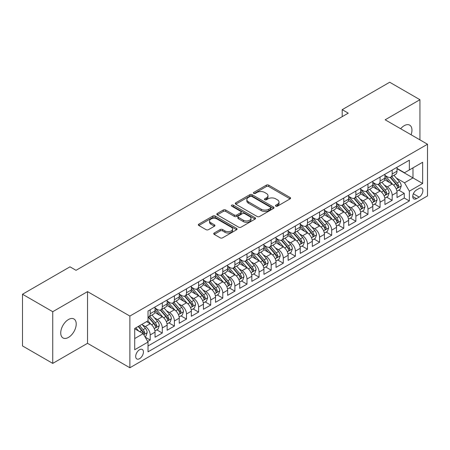 <?xml version="1.0" encoding="UTF-8"?>
<svg xmlns="http://www.w3.org/2000/svg" width="450" height="450" viewBox="0 0 450 450"><rect width="100%" height="100%" fill="white"/><g stroke="black" fill="none" stroke-linecap="round" stroke-linejoin="round"><path stroke-width="0.67" d="M275.816 206.145A1.176 0.681 0 0 0 277.481 206.145L290.098 198.861A1.682 0.968 0 0 0 290.588 198.174A1.682 0.968 0 0 0 290.098 197.488L268.723 185.147A1.682 0.968 0 0 0 266.349 185.147L253.727 192.431A1.176 0.681 0 0 0 253.384 192.909A1.176 0.681 0 0 0 253.727 193.388A1.176 0.681 0 0 0 255.392 193.388L257.023 192.448A5.372 3.105 0 0 1 264.623 192.448L266.406 193.477A5.372 3.105 0 0 1 267.981 195.671A5.372 3.105 0 0 1 266.406 197.865L264.774 198.804A1.176 0.681 0 0 0 264.431 199.288A1.176 0.681 0 0 0 264.774 199.766A1.176 0.681 0 0 0 266.434 199.766L268.071 198.821A5.372 3.105 0 0 1 275.67 198.821L277.453 199.851A5.372 3.105 0 0 1 279.023 202.044A5.372 3.105 0 0 1 277.453 204.238L275.816 205.183A1.176 0.681 0 0 0 275.473 205.661A1.176 0.681 0 0 0 275.816 206.145L275.816 205.183M68.473 337.404A10.952 6.322 120 0 0 75.628 327.757A10.952 6.322 120 0 0 73.952 318.983A10.952 6.322 120 0 0 68.473 319.522A10.952 6.322 120 0 0 61.318 329.175A10.952 6.322 120 0 0 63 337.95A10.952 6.322 120 0 0 68.473 337.404M411.092 134.758A10.952 6.322 120 0 0 409.686 125.145A10.952 6.322 120 0 0 404.213 125.691A10.952 6.322 120 0 0 400.657 128.739M139.556 358.678A5.473 3.161 120 0 0 143.128 353.852A5.473 3.161 120 0 0 142.29 349.464A5.473 3.161 120 0 0 139.556 349.734A5.473 3.161 120 0 0 135.979 354.561A5.473 3.161 120 0 0 136.817 358.948A5.473 3.161 120 0 0 139.556 358.678M214.211 233.004A1.682 0.968 0 0 0 213.722 233.691A1.682 0.968 0 0 0 214.211 234.371L220.213 237.836A1.682 0.968 0 0 0 222.587 237.836L236.599 229.748A1.682 0.968 0 0 0 237.088 229.061A1.682 0.968 0 0 0 236.599 228.375L215.224 216.034A1.682 0.968 0 0 0 212.85 216.034L198.833 224.123A1.682 0.968 0 0 0 198.343 224.809A1.682 0.968 0 0 0 198.833 225.495L206.078 229.674A1.682 0.968 0 0 0 208.451 229.674L214.453 226.215A1.682 0.968 0 0 0 214.942 225.529A1.682 0.968 0 0 0 214.453 224.843L210.859 222.767A4.494 2.593 0 0 1 209.542 220.933A4.494 2.593 0 0 1 212.316 218.537A4.494 2.593 0 0 1 217.209 219.099L231.283 227.227A4.494 2.593 0 0 1 232.599 229.061A4.494 2.593 0 0 1 229.826 231.458A4.494 2.593 0 0 1 224.933 230.895L222.587 229.539A1.682 0.968 0 0 0 220.213 229.539L214.211 233.004L214.211 234.371M87.531 291.617L52.746 311.704L22.5 294.238L22.5 345.932L52.746 363.392L87.531 343.311L129.876 367.757L129.876 316.069L87.531 291.617L87.531 343.311M419.94 139.871L419.94 99.703L385.155 119.79L427.5 144.236L129.876 316.069M419.94 99.703L389.694 82.243L342.202 109.659L342.202 116.646M22.5 294.238L69.986 266.822L76.039 270.315L348.255 113.153L342.202 109.659M257.141 216.512A1.682 0.968 0 0 0 259.521 216.512L273.532 208.423A1.682 0.968 0 0 0 274.022 207.737A1.682 0.968 0 0 0 273.532 207.051L252.157 194.709A1.682 0.968 0 0 0 249.778 194.709L235.766 202.798A1.682 0.968 0 0 0 235.277 203.484A1.682 0.968 0 0 0 235.766 204.171L257.141 216.512M232.138 206.398A1.176 0.681 0 0 1 233.331 206.561L233.331 205.166L255.066 217.71A1.682 0.968 0 0 1 255.555 218.396A1.682 0.968 0 0 1 255.066 219.083L241.054 227.177A1.682 0.968 0 0 1 238.674 227.177L217.299 214.836L217.299 213.463A1.682 0.968 0 0 0 216.81 214.149A1.682 0.968 0 0 0 217.299 214.836M217.299 213.463L223.296 209.998A1.682 0.968 0 0 1 225.675 209.998L234.343 215.004A1.682 0.968 0 0 0 236.717 215.004L240.694 212.709A1.682 0.968 0 0 0 241.189 212.023A1.682 0.968 0 0 0 240.694 211.337L231.671 206.128A1.176 0.681 0 0 1 231.328 205.644A1.176 0.681 0 0 1 232.054 205.02A1.176 0.681 0 0 1 233.331 205.166M147.69 341.477L150.199 340.026L145.181 337.129M142.324 324.793L145.361 326.543A6.846 3.949 60 0 1 150.199 334.929L155.042 332.134L155.042 337.23L162.298 333.039L156.797 329.861M154.423 317.807L157.461 319.562A6.846 3.949 60 0 1 162.298 327.943L167.141 325.147L167.141 330.249L174.398 326.059L168.891 322.881M166.523 310.821L169.56 312.576A6.846 3.949 60 0 1 174.398 320.957L179.235 318.161L179.235 323.263L186.497 319.072L180.99 315.894M178.622 303.834L181.659 305.589A6.846 3.949 60 0 1 186.497 313.971L191.334 311.181L191.334 316.277L198.596 312.086L193.089 308.908M190.716 296.854L193.753 298.603A6.846 3.949 60 0 1 198.596 306.99L203.434 304.194L203.434 309.291L210.696 305.1L205.189 301.922M202.815 289.868L205.852 291.623A6.846 3.949 60 0 1 210.696 300.004L215.533 297.208L215.533 302.31L222.789 298.114L217.288 294.936M214.914 282.881L217.952 284.636A6.846 3.949 60 0 1 222.789 293.017L227.632 290.222L227.632 295.324L234.889 291.133L229.388 287.955M227.014 275.895L230.051 277.65A6.846 3.949 60 0 1 234.889 286.031L239.732 283.236L239.732 288.338L246.988 284.147L241.487 280.969M239.113 268.909L242.151 270.664A6.846 3.949 60 0 1 246.988 279.045L251.831 276.255L251.831 281.351L259.088 277.161L253.581 273.983M251.213 261.928L254.25 263.678A6.846 3.949 60 0 1 259.088 272.064L263.925 269.269L263.925 274.365L271.187 270.174L265.68 266.996M263.312 254.942L266.349 256.697A6.846 3.949 60 0 1 271.187 265.078L276.024 262.282L276.024 267.384L283.286 263.194L277.779 260.01M275.406 247.956L278.443 249.711A6.846 3.949 60 0 1 283.286 258.092L288.124 255.296L288.124 260.398L295.386 256.207L289.879 253.029M287.505 240.969L290.543 242.724A6.846 3.949 60 0 1 295.386 251.106L300.223 248.31L300.223 253.412L307.479 249.221L301.978 246.043M299.604 233.983L302.642 235.738A6.846 3.949 60 0 1 307.479 244.119L312.322 241.329L312.322 246.426L319.579 242.235L314.077 239.057M311.704 227.002L314.741 228.752A6.846 3.949 60 0 1 319.579 237.139L324.422 234.343L324.422 239.439L331.678 235.249L326.177 232.071M323.803 220.016L326.841 221.771A6.846 3.949 60 0 1 331.678 230.153L336.521 227.357L336.521 232.459L343.777 228.268L338.271 225.09M335.902 213.03L338.94 214.785A6.846 3.949 60 0 1 343.777 223.166L348.615 220.371L348.615 225.472L355.877 221.282L350.37 218.104M348.002 206.044L351.039 207.799A6.846 3.949 60 0 1 355.877 216.18L360.714 213.39L360.714 218.486L367.976 214.296L362.469 211.118M360.096 199.063L363.133 200.812A6.846 3.949 60 0 1 367.976 209.194L372.814 206.404L372.814 211.5L380.076 207.309L374.569 204.131M372.195 192.077L375.233 193.832A6.846 3.949 60 0 1 380.076 202.213L384.913 199.417L384.913 204.514L392.169 200.323L392.169 195.227A6.846 3.949 -120 0 0 387.332 186.846L384.294 185.091M386.668 197.145L392.169 200.323M155.042 332.134A6.846 3.949 -120 0 0 150.199 323.752L146.571 321.654M167.141 325.147A6.846 3.949 -120 0 0 162.298 316.766L154.817 312.446M179.235 318.161A6.846 3.949 -120 0 0 174.398 309.78L166.916 305.46M191.334 311.181A6.846 3.949 -120 0 0 186.497 302.794L179.016 298.474M203.434 304.194A6.846 3.949 -120 0 0 198.596 295.813L191.115 291.493M215.533 297.208A6.846 3.949 -120 0 0 210.696 288.827L203.209 284.507M227.632 290.222A6.846 3.949 -120 0 0 222.789 281.841L215.308 277.521M239.732 283.236A6.846 3.949 -120 0 0 234.889 274.854L227.407 270.534M251.831 276.255A6.846 3.949 -120 0 0 246.988 267.868L239.507 263.554M263.925 269.269A6.846 3.949 -120 0 0 259.088 260.887L251.606 256.567M276.024 262.282A6.846 3.949 -120 0 0 271.187 253.901L263.706 249.581M288.124 255.296A6.846 3.949 -120 0 0 283.286 246.915L275.805 242.595M300.223 248.31A6.846 3.949 -120 0 0 295.386 239.929L287.899 235.609M312.322 241.329A6.846 3.949 -120 0 0 307.479 232.948L299.998 228.628M324.422 234.343A6.846 3.949 -120 0 0 319.579 225.962L312.098 221.642M336.521 227.357A6.846 3.949 -120 0 0 331.678 218.976L324.197 214.656M348.615 220.371A6.846 3.949 -120 0 0 343.777 211.989L336.296 207.669M360.714 213.39A6.846 3.949 -120 0 0 355.877 205.003L348.396 200.683M372.814 206.404A6.846 3.949 -120 0 0 367.976 198.023L360.495 193.703M384.913 199.417A6.846 3.949 -120 0 0 380.076 191.036L372.589 186.716M419.152 188.449L416.492 189.99A5.304 3.06 120 0 0 413.027 194.664A5.304 3.06 120 0 0 413.837 198.911A5.304 3.06 120 0 0 416.492 198.647L419.152 197.111A5.304 3.06 120 0 0 422.618 192.437A5.304 3.06 120 0 0 421.802 188.19A5.304 3.06 120 0 0 419.152 188.449M129.876 367.757L427.5 195.924L427.5 144.236M134.713 338.558L143.184 333.669L148.022 342.051L148.022 351.832L409.354 200.953L409.354 191.177L404.511 182.796L396.394 178.104M148.022 342.051L134.713 349.734L134.713 328.5L148.022 320.816L148.022 311.04L409.354 160.161L409.354 169.942L422.662 162.259L422.662 183.493L409.354 191.177M155.042 308.104L157.461 309.504A6.846 3.949 60 0 0 160.881 309.842L165.724 307.046A6.846 3.949 -120 0 0 167.141 303.913L167.141 300.004M167.141 301.118L169.56 302.518A6.846 3.949 60 0 0 172.98 302.856L177.817 300.06A6.846 3.949 -120 0 0 179.235 296.927L179.235 293.017M179.235 294.137L181.659 295.532A6.846 3.949 60 0 0 185.079 295.869L189.917 293.074A6.846 3.949 -120 0 0 191.334 289.941L191.334 286.031M191.334 287.151L193.753 288.546A6.846 3.949 60 0 0 197.179 288.883L202.016 286.093A6.846 3.949 -120 0 0 203.434 282.96L203.434 279.045M203.434 280.164L205.852 281.559A6.846 3.949 60 0 0 209.278 281.903L214.116 279.107A6.846 3.949 -120 0 0 215.533 275.974L215.533 272.059M215.533 273.178L217.952 274.579A6.846 3.949 60 0 0 221.372 274.916L226.215 272.121A6.846 3.949 -120 0 0 227.632 268.988L227.632 265.078M227.632 266.192L230.051 267.593A6.846 3.949 60 0 0 233.471 267.93L238.314 265.134A6.846 3.949 -120 0 0 239.732 262.001L239.732 258.092M239.732 259.211L242.151 260.606A6.846 3.949 60 0 0 245.571 260.944L250.414 258.154A6.846 3.949 -120 0 0 251.831 255.021L251.831 251.106M251.831 252.225L254.25 253.62A6.846 3.949 60 0 0 257.67 253.958L262.507 251.167A6.846 3.949 -120 0 0 263.925 248.034L263.925 244.119M263.925 245.239L266.349 246.634A6.846 3.949 60 0 0 269.769 246.977L274.607 244.181A6.846 3.949 -120 0 0 276.024 241.048L276.024 237.139M276.024 238.252L278.443 239.653A6.846 3.949 60 0 0 281.869 239.991L286.706 237.195A6.846 3.949 -120 0 0 288.124 234.062L288.124 230.153M288.124 231.266L290.543 232.667A6.846 3.949 60 0 0 293.968 233.004L298.806 230.209A6.846 3.949 -120 0 0 300.223 227.076L300.223 223.166M300.223 224.286L302.642 225.681A6.846 3.949 60 0 0 306.062 226.018L310.905 223.228A6.846 3.949 -120 0 0 312.322 220.095L312.322 216.18M312.322 217.299L314.741 218.694A6.846 3.949 60 0 0 318.161 219.037L323.004 216.242A6.846 3.949 -120 0 0 324.422 213.109L324.422 209.194M324.422 210.313L326.841 211.708A6.846 3.949 60 0 0 330.261 212.051L335.104 209.256A6.846 3.949 -120 0 0 336.521 206.123L336.521 202.213M336.521 203.327L338.94 204.727A6.846 3.949 60 0 0 342.36 205.065L347.197 202.269A6.846 3.949 -120 0 0 348.615 199.136L348.615 195.227M348.615 196.346L351.039 197.741A6.846 3.949 60 0 0 354.459 198.079L359.297 195.283A6.846 3.949 -120 0 0 360.714 192.15L360.714 188.241M360.714 189.36L363.133 190.755A6.846 3.949 60 0 0 366.559 191.093L371.396 188.303A6.846 3.949 -120 0 0 372.814 185.169L372.814 181.254M372.814 182.374L375.233 183.769A6.846 3.949 60 0 0 378.658 184.112L383.496 181.316A6.846 3.949 -120 0 0 384.913 178.183L384.913 174.268M148.022 345.966L404.269 198.023L404.269 193.343L397.012 197.533L397.012 192.431A6.846 3.949 -120 0 0 392.169 184.05L384.688 179.73M384.913 175.388L387.332 176.788A6.846 3.949 -120 0 0 390.752 177.126A6.846 3.949 -120 0 0 392.169 173.993L392.169 170.078M390.752 177.126L395.595 174.33A6.846 3.949 -120 0 0 397.012 171.197L397.012 167.287M150.199 309.78L150.199 313.695A6.846 3.949 60 0 1 148.781 316.828A6.846 3.949 60 0 1 148.022 317.104M148.781 316.828L153.624 314.032A6.846 3.949 -120 0 0 155.042 310.899L155.042 306.984M162.298 302.794L162.298 306.709A6.846 3.949 60 0 1 160.881 309.842M174.398 295.813L174.398 299.723A6.846 3.949 60 0 1 172.98 302.856M186.497 288.827L186.497 292.736A6.846 3.949 60 0 1 185.079 295.869M198.596 281.841L198.596 285.75A6.846 3.949 60 0 1 197.179 288.883M210.696 274.854L210.696 278.769A6.846 3.949 60 0 1 209.278 281.903M222.789 267.868L222.789 271.783A6.846 3.949 60 0 1 221.372 274.916M234.889 260.887L234.889 264.797A6.846 3.949 60 0 1 233.471 267.93M246.988 253.901L246.988 257.811A6.846 3.949 60 0 1 245.571 260.944M259.088 246.915L259.088 250.824A6.846 3.949 60 0 1 257.67 253.958M271.187 239.929L271.187 243.844A6.846 3.949 60 0 1 269.769 246.977M283.286 232.942L283.286 236.857A6.846 3.949 60 0 1 281.869 239.991M295.386 225.962L295.386 229.871A6.846 3.949 60 0 1 293.968 233.004M307.479 218.976L307.479 222.885A6.846 3.949 60 0 1 306.062 226.018M319.579 211.989L319.579 215.904A6.846 3.949 60 0 1 318.161 219.037M331.678 205.003L331.678 208.918A6.846 3.949 60 0 1 330.261 212.051M343.777 198.023L343.777 201.932A6.846 3.949 60 0 1 342.36 205.065M355.877 191.036L355.877 194.946A6.846 3.949 60 0 1 354.459 198.079M367.976 184.05L367.976 187.959A6.846 3.949 60 0 1 366.559 191.093M380.076 177.064L380.076 180.979A6.846 3.949 60 0 1 378.658 184.112M380.076 202.213L380.076 207.309M367.976 209.194L367.976 214.296M355.877 216.18L355.877 221.282M343.777 223.166L343.777 228.268M331.678 230.153L331.678 235.249M319.579 237.139L319.579 242.235M307.479 244.119L307.479 249.221M295.386 251.106L295.386 256.207M283.286 258.092L283.286 263.194M271.187 265.078L271.187 270.174M259.088 272.064L259.088 277.161M246.988 279.045L246.988 284.147M234.889 286.031L234.889 291.133M222.789 293.017L222.789 298.114M210.696 300.004L210.696 305.1M198.596 306.99L198.596 312.086M186.497 313.971L186.497 319.072M174.398 320.957L174.398 326.059M162.298 327.943L162.298 333.039M150.199 334.929L150.199 340.026M143.184 333.669L134.713 328.781M404.511 182.796L412.982 177.902L412.982 167.844L422.662 162.259M397.012 168.683L422.662 183.493M397.012 168.401L404.511 172.732L409.354 169.942M52.746 311.704L52.746 363.392M398.767 190.164L404.269 193.343M404.269 198.023L409.354 200.953M276.289 206.308L277.453 205.639A5.372 3.105 0 0 0 279.023 203.445L279.023 202.044M267.981 195.671L267.981 197.066A5.372 3.105 0 0 1 266.406 199.26L265.241 199.935M290.076 198.872L268.723 186.542A1.682 0.968 0 0 0 266.349 186.542L254.199 193.556M273.51 208.434L252.157 196.104A1.682 0.968 0 0 0 249.778 196.104L235.789 204.182M270.562 208.215A1.176 0.681 0 0 0 270.906 207.737A1.176 0.681 0 0 0 270.562 207.259L251.797 196.425A1.176 0.681 0 0 0 250.138 196.425L248.417 197.421A5.372 3.105 0 0 0 246.842 199.614A5.372 3.105 0 0 0 248.417 201.808L261.242 209.211A5.372 3.105 0 0 0 268.841 209.211L270.562 208.215L270.562 209.616A1.176 0.681 0 0 0 270.906 209.132L270.906 207.737M246.842 199.614L246.842 201.009A5.372 3.105 0 0 0 248.417 203.203L248.417 201.808M270.562 209.616L268.841 210.606A5.372 3.105 0 0 1 261.242 210.606L248.417 203.203M217.322 214.847L223.296 211.399L223.296 209.998M241.189 212.023L241.189 213.418A1.682 0.968 0 0 1 240.694 214.104L236.717 216.399A1.682 0.968 0 0 1 234.343 216.399L225.675 211.399A1.682 0.968 0 0 0 223.296 211.399M233.331 206.561L255.043 219.099M243.338 220.196A4.494 2.593 0 0 0 248.237 220.759A4.494 2.593 0 0 0 251.01 218.362A4.494 2.593 0 0 0 249.694 216.529L244.732 213.666A1.682 0.968 0 0 0 242.359 213.666L238.382 215.966A1.682 0.968 0 0 0 237.887 216.653A1.682 0.968 0 0 0 238.382 217.333L243.338 220.196L243.338 221.597A4.494 2.593 0 0 0 248.237 222.159A4.494 2.593 0 0 0 251.01 219.763L251.01 218.362M237.887 216.653L237.887 218.047A1.682 0.968 0 0 0 238.382 218.734L238.382 217.333M243.338 221.597L238.382 218.734M232.599 229.061L232.599 230.456A4.494 2.593 0 0 1 229.826 232.852A4.494 2.593 0 0 1 224.933 232.29L222.587 230.934A1.682 0.968 0 0 0 220.213 230.934L214.234 234.388M209.542 220.933L209.542 222.334A4.494 2.593 0 0 0 210.859 224.167L210.859 222.767M214.431 226.226L210.859 224.167M236.599 228.375L236.599 229.748L215.224 217.429A1.682 0.968 0 0 0 212.85 217.429L198.855 225.506L198.833 224.123M396.911 191.233L400.039 189.428L401.248 185.934A4.534 2.616 -120 0 0 399.482 181.676L393.952 175.281M392.844 184.494L386.291 176.901A13.089 7.554 -120 0 0 384.913 175.466M389.25 182.362L385.582 178.116A10.867 6.272 -120 0 0 384.913 177.39M390.139 177.373L395.73 183.842A4.534 2.616 60 0 1 397.344 186.969L397.676 187.504L398.289 187.419L398.796 186.131A4.534 2.616 -120 0 0 397.181 183.004L391.652 176.608M390.465 177.266L396.473 184.219A2.312 1.333 60 0 1 397.058 185.124L398.796 186.131M384.812 198.219L387.939 196.414L389.149 192.921A4.534 2.616 -120 0 0 387.382 188.662L381.853 182.261M380.745 191.475L374.192 183.887A13.089 7.554 -120 0 0 372.814 182.447M377.151 189.349L373.483 185.102A10.867 6.272 -120 0 0 372.814 184.371M378.039 184.354L383.631 190.828A4.534 2.616 60 0 1 385.245 193.95L385.577 194.49L386.19 194.406L386.702 193.112A4.534 2.616 -120 0 0 385.082 189.99L379.553 183.589M378.366 184.252L384.379 191.205A2.312 1.333 60 0 1 384.958 192.111L386.702 193.112M372.713 205.206L375.84 203.4L377.049 199.907A4.534 2.616 -120 0 0 375.283 195.649L369.754 189.248M368.646 198.461L362.093 190.873A13.089 7.554 -120 0 0 360.714 189.433M365.051 196.335L361.384 192.088A10.867 6.272 -120 0 0 360.714 191.357M365.94 191.34L371.531 197.814A4.534 2.616 60 0 1 373.151 200.936L373.478 201.476L374.091 201.386L374.603 200.098A4.534 2.616 -120 0 0 372.983 196.976L367.459 190.575M366.272 191.233L372.279 198.191A2.312 1.333 60 0 1 372.859 199.097L374.603 200.098M360.613 212.186L363.741 210.386L364.95 206.893A4.534 2.616 -120 0 0 363.184 202.635L357.654 196.234M356.546 205.447L349.993 197.859A13.089 7.554 -120 0 0 348.615 196.419M352.952 203.316L349.284 199.074A10.867 6.272 -120 0 0 348.615 198.343M353.841 198.326L359.432 204.801A4.534 2.616 60 0 1 361.052 207.922L361.378 208.463L361.991 208.373L362.503 207.084A4.534 2.616 -120 0 0 360.883 203.963L355.359 197.561M354.173 198.219L360.18 205.178A2.312 1.333 60 0 1 360.759 206.078L362.503 207.084M348.514 219.172L351.641 217.367L352.851 213.874A4.534 2.616 -120 0 0 351.084 209.621L345.555 203.22M344.452 212.434L337.894 204.84A13.089 7.554 -120 0 0 336.521 203.406M340.853 210.302L337.191 206.055A10.867 6.272 -120 0 0 336.521 205.329M341.741 205.312L347.332 211.787A4.534 2.616 60 0 1 348.952 214.909L349.279 215.443L349.892 215.359L350.404 214.071A4.534 2.616 -120 0 0 348.789 210.949L343.26 204.547M342.073 205.206L348.081 212.158A2.312 1.333 60 0 1 348.66 213.064L350.404 214.071M336.414 226.159L339.542 224.353L340.751 220.86A4.534 2.616 -120 0 0 338.985 216.602L333.461 210.206M332.353 219.42L325.794 211.826A13.089 7.554 -120 0 0 324.422 210.386M328.759 217.288L325.091 213.041A10.867 6.272 -120 0 0 324.422 212.31M329.647 212.293L335.239 218.768A4.534 2.616 60 0 1 336.853 221.895L337.185 222.429L337.798 222.345L338.304 221.057A4.534 2.616 -120 0 0 336.69 217.929L331.161 211.534M329.974 212.192L335.981 219.144A2.312 1.333 60 0 1 336.566 220.05L338.304 221.057M324.321 233.145L327.442 231.339L328.652 227.846A4.534 2.616 -120 0 0 326.886 223.588L321.362 217.187M320.254 226.401L313.695 218.812A13.089 7.554 -120 0 0 312.322 217.373M316.659 224.274L312.992 220.028A10.867 6.272 -120 0 0 312.322 219.296M317.548 219.279L323.139 225.754A4.534 2.616 60 0 1 324.754 228.876L325.086 229.416L325.699 229.331L326.205 228.037A4.534 2.616 -120 0 0 324.591 224.916L319.061 218.514M317.874 219.172L323.882 226.131A2.312 1.333 60 0 1 324.467 227.036L326.205 228.037M312.221 240.131L315.349 238.326L316.558 234.833A4.534 2.616 -120 0 0 314.792 230.574L309.262 224.173M308.154 233.387L301.601 225.799A13.089 7.554 -120 0 0 300.223 224.359M304.56 231.261L300.892 227.014A10.867 6.272 -120 0 0 300.223 226.282M305.449 226.266L311.04 232.74A4.534 2.616 60 0 1 312.654 235.862L312.986 236.402L313.599 236.312L314.106 235.024A4.534 2.616 -120 0 0 312.491 231.902L306.962 225.501M305.775 226.159L311.782 233.117A2.312 1.333 60 0 1 312.368 234.017L314.106 235.024M300.122 247.112L303.249 245.312L304.459 241.819A4.534 2.616 -120 0 0 302.692 237.561L297.163 231.159M296.055 240.373L289.502 232.785A13.089 7.554 -120 0 0 288.124 231.345M292.461 238.241L288.793 234A10.867 6.272 -120 0 0 288.124 233.269M293.349 233.252L298.941 239.726A4.534 2.616 60 0 1 300.555 242.848L300.887 243.388L301.5 243.298L302.012 242.01A4.534 2.616 -120 0 0 300.392 238.888L294.863 232.487M293.676 233.145L299.689 240.103A2.312 1.333 60 0 1 300.268 241.003L302.012 242.01M288.022 254.098L291.15 252.292L292.359 248.799A4.534 2.616 -120 0 0 290.593 244.547L285.064 238.146M283.956 247.359L277.403 239.766A13.089 7.554 -120 0 0 276.024 238.331M280.361 245.227L276.694 240.981A10.867 6.272 -120 0 0 276.024 240.255M281.25 240.238L286.841 246.707A4.534 2.616 60 0 1 288.461 249.834L288.787 250.369L289.401 250.284L289.912 248.996A4.534 2.616 -120 0 0 288.293 245.869L282.769 239.473M281.582 240.131L287.589 247.084A2.312 1.333 60 0 1 288.169 247.989L289.912 248.996M275.923 261.084L279.051 259.279L280.26 255.786A4.534 2.616 -120 0 0 278.494 251.528L272.964 245.132M271.856 254.346L265.303 246.752A13.089 7.554 -120 0 0 263.925 245.312M268.262 252.214L264.594 247.967A10.867 6.272 -120 0 0 263.925 247.236M269.151 247.219L274.742 253.693A4.534 2.616 60 0 1 276.362 256.821L276.688 257.355L277.301 257.271L277.813 255.982A4.534 2.616 -120 0 0 276.193 252.855L270.669 246.454M269.483 247.118L275.49 254.07A2.312 1.333 60 0 1 276.069 254.976L277.813 255.982M263.824 268.071L266.951 266.265L268.161 262.772A4.534 2.616 -120 0 0 266.394 258.514L260.865 252.112M259.762 261.326L253.204 253.738A13.089 7.554 -120 0 0 251.831 252.298M256.162 259.2L252.501 254.953A10.867 6.272 -120 0 0 251.831 254.222M257.051 254.205L262.642 260.679A4.534 2.616 60 0 1 264.262 263.801L264.589 264.341L265.202 264.257L265.714 262.963A4.534 2.616 -120 0 0 264.099 259.841L258.57 253.44M257.383 254.098L263.391 261.056A2.312 1.333 60 0 1 263.97 261.962L265.714 262.963M251.724 275.057L254.852 273.251L256.061 269.758A4.534 2.616 -120 0 0 254.295 265.5L248.771 259.099M247.663 268.312L241.104 260.724A13.089 7.554 -120 0 0 239.732 259.284M244.069 266.181L240.401 261.939A10.867 6.272 -120 0 0 239.732 261.208M244.958 261.191L250.549 267.666A4.534 2.616 60 0 1 252.163 270.787L252.495 271.327L253.108 271.238L253.614 269.949A4.534 2.616 -120 0 0 252 266.827L246.471 260.426M245.284 261.084L251.291 268.043A2.312 1.333 60 0 1 251.876 268.942L253.614 269.949M239.631 282.037L242.752 280.232L243.962 276.744A4.534 2.616 -120 0 0 242.196 272.486L236.672 266.085M235.564 275.299L229.005 267.711A13.089 7.554 -120 0 0 227.632 266.271M231.969 273.167L228.302 268.926A10.867 6.272 -120 0 0 227.632 268.194M232.858 268.178L238.449 274.652A4.534 2.616 60 0 1 240.064 277.774L240.396 278.308L241.009 278.224L241.515 276.936A4.534 2.616 -120 0 0 239.901 273.814L234.371 267.412M233.184 268.071L239.192 275.029A2.312 1.333 60 0 1 239.777 275.929L241.515 276.936M227.531 289.024L230.659 287.218L231.868 283.725A4.534 2.616 -120 0 0 230.102 279.467L224.572 273.071M223.464 282.285L216.911 274.691A13.089 7.554 -120 0 0 215.533 273.257M219.87 280.153L216.203 275.906A10.867 6.272 -120 0 0 215.533 275.181M220.759 275.164L226.35 281.632A4.534 2.616 60 0 1 227.964 284.76L228.296 285.294L228.909 285.21L229.416 283.922A4.534 2.616 -120 0 0 227.801 280.794L222.272 274.399M221.085 275.057L227.093 282.009A2.312 1.333 60 0 1 227.678 282.915L229.416 283.922M215.432 296.01L218.559 294.204L219.769 290.711A4.534 2.616 -120 0 0 218.002 286.453L212.473 280.052M211.365 289.266L204.812 281.678A13.089 7.554 -120 0 0 203.434 280.238M207.771 287.139L204.103 282.892A10.867 6.272 -120 0 0 203.434 282.161M208.659 282.144L214.251 288.619A4.534 2.616 60 0 1 215.865 291.741L216.197 292.281L216.81 292.196L217.316 290.902A4.534 2.616 -120 0 0 215.702 287.781L210.172 281.379M208.986 282.043L214.999 288.996A2.312 1.333 60 0 1 215.578 289.901L217.316 290.902M203.333 302.996L206.46 301.191L207.669 297.697A4.534 2.616 -120 0 0 205.903 293.439L200.374 287.038M199.266 296.252L192.713 288.664A13.089 7.554 -120 0 0 191.334 287.224M195.671 294.126L192.004 289.879A10.867 6.272 -120 0 0 191.334 289.147M196.56 289.131L202.151 295.605A4.534 2.616 60 0 1 203.771 298.727L204.097 299.267L204.711 299.177L205.222 297.889A4.534 2.616 -120 0 0 203.602 294.767L198.079 288.366M196.892 289.024L202.899 295.982A2.312 1.333 60 0 1 203.479 296.887L205.222 297.889M191.233 309.977L194.361 308.177L195.57 304.684A4.534 2.616 -120 0 0 193.804 300.426L188.274 294.024M187.166 303.238L180.613 295.65A13.089 7.554 -120 0 0 179.235 294.21M183.572 301.106L179.904 296.865A10.867 6.272 -120 0 0 179.235 296.134M184.461 296.117L190.052 302.591A4.534 2.616 60 0 1 191.672 305.713L191.998 306.253L192.611 306.163L193.123 304.875A4.534 2.616 -120 0 0 191.503 301.753L185.979 295.352M184.792 296.01L190.8 302.968A2.312 1.333 60 0 1 191.379 303.868L193.123 304.875M179.134 316.963L182.261 315.157L183.471 311.664A4.534 2.616 -120 0 0 181.704 307.412L176.175 301.011M175.072 310.224L168.514 302.631A13.089 7.554 -120 0 0 167.141 301.196M171.472 308.093L167.811 303.846A10.867 6.272 -120 0 0 167.141 303.12M172.361 303.103L177.953 309.577A4.534 2.616 60 0 1 179.572 312.699L179.899 313.234L180.512 313.149L181.024 311.861A4.534 2.616 -120 0 0 179.409 308.739L173.88 302.338M172.693 302.996L178.701 309.954A2.312 1.333 60 0 1 179.28 310.854L181.024 311.861M167.034 323.949L170.162 322.144L171.371 318.651A4.534 2.616 -120 0 0 169.605 314.392L164.081 307.997M162.973 317.211L156.414 309.617A13.089 7.554 -120 0 0 155.042 308.177M159.379 315.079L155.711 310.832A10.867 6.272 -120 0 0 155.042 310.101M160.268 310.084L165.859 316.558A4.534 2.616 60 0 1 167.473 319.686L167.805 320.22L168.418 320.136L168.924 318.848A4.534 2.616 -120 0 0 167.31 315.72L161.781 309.324M160.594 309.983L166.601 316.935A2.312 1.333 60 0 1 167.186 317.841L168.924 318.848M154.941 330.936L158.062 329.13L159.272 325.637A4.534 2.616 -120 0 0 157.506 321.379L151.982 314.978M150.874 324.191L147.977 320.844M147.279 322.065L146.807 321.519M148.168 317.07L153.759 323.544A4.534 2.616 60 0 1 155.374 326.666L155.706 327.206L156.319 327.122L156.825 325.828A4.534 2.616 -120 0 0 155.211 322.706L149.681 316.305M148.494 316.963L154.502 323.921A2.312 1.333 60 0 1 155.087 324.827L156.825 325.828M144.939 336.707L145.969 336.116L147.172 332.623A4.534 2.616 -120 0 0 145.412 328.365L141.93 324.338M138.679 331.071L135.877 327.825M135.18 329.051L134.713 328.511M138.178 326.503L141.66 330.531A4.534 2.616 60 0 1 143.274 333.652L143.606 334.192L144.219 334.103L144.726 332.814A4.534 2.616 -120 0 0 143.111 329.692L139.629 325.665M138.459 326.34L142.403 330.907A2.312 1.333 60 0 1 142.987 331.808L144.726 332.814M145.361 326.543L150.199 323.752M157.461 319.562L162.298 316.766M169.56 312.576L174.398 309.78M181.659 305.589L186.497 302.794M193.753 298.603L198.596 295.813M205.852 291.623L210.696 288.827M217.952 284.636L222.789 281.841M230.051 277.65L234.889 274.854M242.151 270.664L246.988 267.868M254.25 263.678L259.088 260.887M266.349 256.697L271.187 253.901M278.443 249.711L283.286 246.915M290.543 242.724L295.386 239.929M302.642 235.738L307.479 232.948M314.741 228.752L319.579 225.962M326.841 221.771L331.678 218.976M338.94 214.785L343.777 211.989M351.039 207.799L355.877 205.003M363.133 200.812L367.976 198.023M375.233 193.832L380.076 191.036M387.332 186.846L392.169 184.05M392.169 173.993L397.012 171.197M150.199 313.695L155.042 310.899M162.298 306.709L167.141 303.913M174.398 299.723L179.235 296.927M186.497 292.736L191.334 289.941M198.596 285.75L203.434 282.96M210.696 278.769L215.533 275.974M222.789 271.783L227.632 268.988M234.889 264.797L239.732 262.001M246.988 257.811L251.831 255.021M259.088 250.824L263.925 248.034M271.187 243.844L276.024 241.048M283.286 236.857L288.124 234.062M295.386 229.871L300.223 227.076M307.479 222.885L312.322 220.095M319.579 215.904L324.422 213.109M331.678 208.918L336.521 206.123M343.777 201.932L348.615 199.136M355.877 194.946L360.714 192.15M367.976 187.959L372.814 185.169M380.076 180.979L384.913 178.183M392.169 195.227L397.012 192.431M413.348 193.764L419.152 197.111M412.74 196.481L416.492 198.647M277.453 205.639L277.453 204.238M264.774 199.766L264.774 198.804M266.406 199.26L266.406 197.865M253.727 193.388L253.727 192.431M266.349 186.542L266.349 185.147M268.723 186.542L268.723 185.147M290.098 198.861L290.098 197.488M235.766 204.171L235.766 202.798M249.778 196.104L249.778 194.709M252.157 196.104L252.157 194.709M273.532 208.423L273.532 207.051M261.242 210.606L261.242 209.211M268.841 210.606L268.841 209.211M225.675 211.399L225.675 209.998M234.343 216.399L234.343 215.004M236.717 216.399L236.717 215.004M240.694 214.104L240.694 212.709M255.066 219.083L255.066 217.71M220.213 230.934L220.213 229.539M222.587 230.934L222.587 229.539M224.933 232.29L224.933 230.895M214.453 226.215L214.453 224.843M212.85 217.429L212.85 216.034M215.224 217.429L215.224 216.034M396.219 188.91L401.214 186.024M386.291 176.901L386.91 176.541M397.181 183.004L399.482 181.676M393.564 185.091L395.73 183.842M384.12 195.896L389.115 193.011M374.192 183.887L374.811 183.527M385.082 189.99L387.382 188.662M381.471 192.077L383.631 190.828M372.021 202.877L377.021 199.991M362.093 190.873L362.717 190.513M372.983 196.976L375.283 195.649M369.371 199.063L371.531 197.814M359.921 209.863L364.922 206.977M349.993 197.859L350.618 197.499M360.883 203.963L363.184 202.635M357.272 206.049L359.432 204.801M347.822 216.849L352.822 213.964M337.894 204.84L338.518 204.486M348.789 210.949L351.084 209.621M345.173 213.03L347.332 211.787M335.728 223.836L340.723 220.95M325.794 211.826L326.419 211.466M336.69 217.929L338.985 216.602M333.073 220.016L335.239 218.768M323.629 230.822L328.624 227.936M313.695 218.812L314.319 218.453M324.591 224.916L326.886 223.588M320.974 227.002L323.139 225.754M311.529 237.803L316.524 234.917M301.601 225.799L302.22 225.439M312.491 231.902L314.792 230.574M308.874 233.989L311.04 232.74M299.43 244.789L304.425 241.903M289.502 232.785L290.121 232.425M300.392 238.888L302.692 237.561M296.781 240.975L298.941 239.726M287.331 251.775L292.331 248.889M277.403 239.766L278.027 239.406M288.293 245.869L290.593 244.547M284.681 247.956L286.841 246.707M275.231 258.761L280.232 255.876M265.303 246.752L265.928 246.392M276.193 252.855L278.494 251.528M272.582 254.942L274.742 253.693M263.132 265.742L268.132 262.862M253.204 253.738L253.828 253.378M264.099 259.841L266.394 258.514M260.483 261.928L262.642 260.679M251.038 272.728L256.033 269.843M241.104 260.724L241.729 260.364M252 266.827L254.295 265.5M248.383 268.914L250.549 267.666M238.939 279.714L243.934 276.829M229.005 267.711L229.629 267.351M239.901 273.814L242.196 272.486M236.284 275.901L238.449 274.652M226.839 286.701L231.834 283.815M216.911 274.691L217.53 274.331M227.801 280.794L230.102 279.467M224.184 282.881L226.35 281.632M214.74 293.687L219.735 290.801M204.812 281.678L205.431 281.317M215.702 287.781L218.002 286.453M212.091 289.868L214.251 288.619M202.641 300.668L207.641 297.782M192.713 288.664L193.337 288.304M203.602 294.767L205.903 293.439M199.991 296.854L202.151 295.605M190.541 307.654L195.542 304.768M180.613 295.65L181.237 295.29M191.503 301.753L193.804 300.426M187.892 303.84L190.052 302.591M178.442 314.64L183.442 311.754M168.514 302.631L169.138 302.276M179.409 308.739L181.704 307.412M175.792 310.826L177.953 309.577M166.348 321.626L171.343 318.741M156.414 309.617L157.039 309.257M167.31 315.72L169.605 314.392M163.693 317.807L165.859 316.558M154.249 328.613L159.244 325.727M155.211 322.706L157.506 321.379M151.594 324.793L153.759 323.544M143.758 334.665L147.144 332.707M143.111 329.692L145.412 328.365M139.703 331.661L141.66 330.531"/></g></svg>
